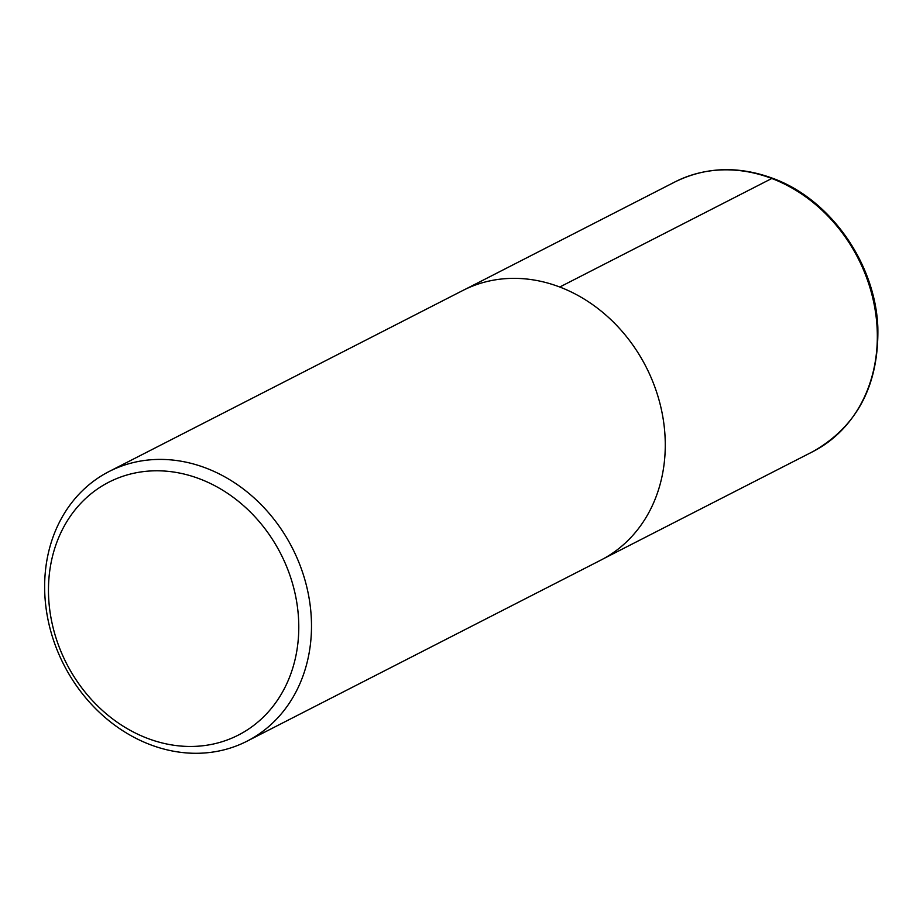 <?xml version="1.0" encoding="UTF-8"?>
<svg xmlns="http://www.w3.org/2000/svg" width="923" height="923" viewBox="0 0 923 923"><rect width="100%" height="100%" fill="white"/><g stroke="black" fill="none" stroke-linecap="round" stroke-linejoin="round"><path stroke-width="1.38" d="M199.783 478.91A142.061 120.336 62.9 0 1 266.551 713.837A142.061 120.336 62.9 0 1 54.549 633.12A142.061 120.336 62.9 0 1 199.783 478.91M205.956 468.065A151.453 128.297 62.9 0 1 309.655 601.634A151.453 128.297 62.9 0 1 247.064 741.169A151.453 128.297 62.9 0 1 63.86 664.802A151.453 128.297 62.9 0 1 109.076 471.526A151.453 128.297 62.9 0 1 205.956 468.065M109.076 471.526L462.85 290.48A151.453 128.297 62.9 0 1 559.73 287.007A151.453 128.297 62.9 0 1 663.429 420.588A151.453 128.297 62.9 0 1 600.838 560.123L247.064 741.169M773.52 179.154L771.79 178.485L559.765 287.018M771.79 178.485A151.453 128.297 62.9 0 1 875.489 312.066A151.453 128.297 62.9 0 1 812.886 451.601C857.398 426.253 879.054 384.764 877.831 327.134C875.327 263.217 830.215 199.183 772.828 178.347C738.238 165.667 705.587 166.878 674.886 181.958A151.453 128.297 62.9 0 1 771.79 178.485M603.4 558.761L812.886 451.601M465.446 289.199L674.886 181.958"/></g></svg>

